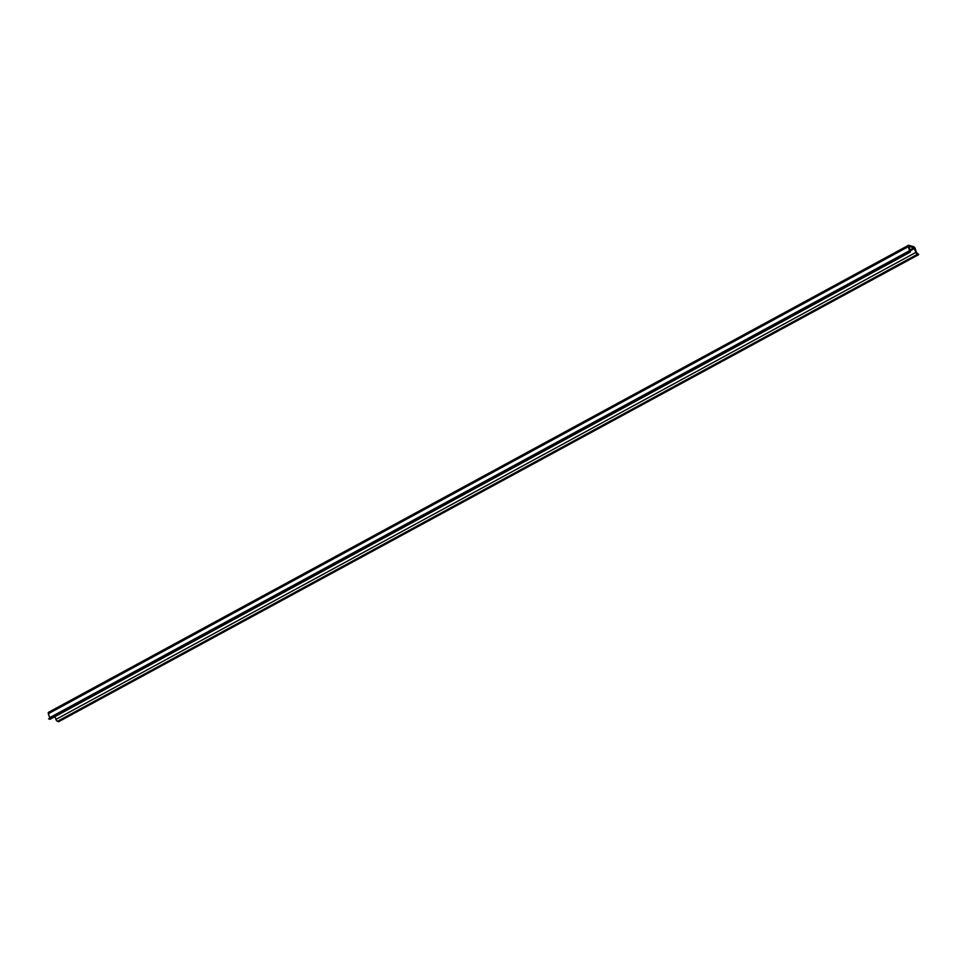 <?xml version="1.0" encoding="UTF-8"?>
<svg xmlns="http://www.w3.org/2000/svg" width="967" height="967" viewBox="0 0 967 967"><rect width="100%" height="100%" fill="white"/><g stroke="black" fill="none" stroke-linecap="round" stroke-linejoin="round"><path stroke-width="1.45" d="M908.557 251.879L909.596 250.671L908.279 246.706A1.837 0.798 -118.5 0 1 908.376 245.364A1.837 0.798 -118.5 0 1 908.714 245.34L913.682 246.706A1.837 0.798 -118.5 0 1 915.205 248.616L916.523 252.58L918.493 254.176L917.405 254.309A1.837 0.798 -118.5 0 1 915.882 252.399L914.033 247.77L909.065 246.404L910.225 250.852A1.837 0.798 -118.5 0 1 910.128 252.194A1.837 0.798 -118.5 0 1 909.79 252.218L908.557 251.879L48.628 718.88L908.4 251.396M49.692 717.732L48.35 713.719A1.837 0.798 -118.5 0 1 48.447 712.365A1.837 0.798 -118.5 0 1 48.785 712.341M55.022 716.583L55.953 719.412A1.837 0.798 -118.5 0 0 57.476 721.322L58.721 721.66L918.65 254.659M50.405 718.928A1.837 0.798 -118.5 0 1 50.199 719.206A1.837 0.798 -118.5 0 1 49.873 719.218L48.628 718.88M49.668 717.683L909.596 250.671M48.35 713.719L908.279 246.706M57.476 721.322L917.405 254.309M55.953 719.412L915.882 252.399M910.213 250.804L914.564 248.446M909.947 249.982L914.033 247.77M49.873 719.218L909.79 252.218M48.447 712.365L908.376 245.364M50.199 719.206L910.128 252.194"/></g></svg>
